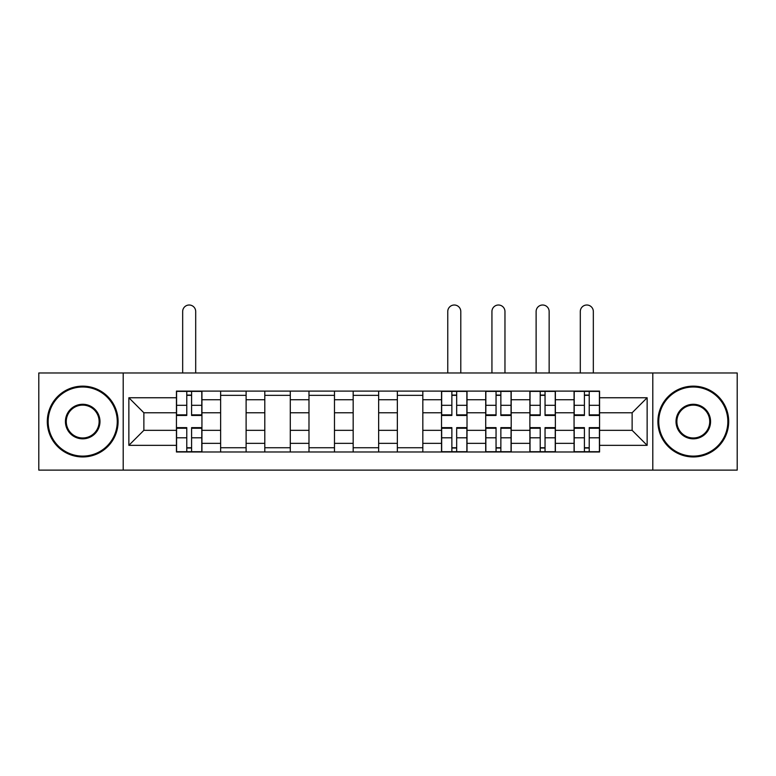 <?xml version="1.0" encoding="UTF-8"?>
<svg xmlns="http://www.w3.org/2000/svg" width="776" height="776" viewBox="0 0 776 776"><rect width="100%" height="100%" fill="white"/><g stroke="black" fill="none" stroke-linecap="round" stroke-linejoin="round"><path stroke-width="1.16" d="M652.8 470.12L737.2 470.12L737.2 372.975L38.8 372.975L38.8 470.12L652.8 470.12L652.8 372.975M220.626 451.991L220.626 399.737L201.935 399.737L201.935 451.991M201.935 399.737L201.935 391.104M220.626 399.737L220.626 391.104M246.108 391.104L246.108 451.991M264.8 451.991L264.8 391.104M290.292 391.104L290.292 451.991M308.984 451.991L308.984 391.104M334.475 391.104L334.475 451.991M353.167 451.991L353.167 391.104M378.649 391.104L378.649 451.991M397.351 451.991L397.351 391.104M422.833 391.104L422.833 451.991M441.525 451.991L441.525 391.104M467.016 391.104L467.016 451.991M485.708 451.991L485.708 391.104M511.2 391.104L511.2 451.991M529.892 451.991L529.892 391.104M555.373 391.104L555.373 451.991M574.065 451.991L574.065 391.104M574.065 430.331L555.373 430.331M529.892 430.331L511.2 430.331M485.708 430.331L467.016 430.331M441.525 430.331L422.833 430.331M397.351 430.331L378.649 430.331M353.167 430.331L334.475 430.331M308.984 430.331L290.292 430.331M264.8 430.331L246.108 430.331M220.626 430.331L201.935 430.331M574.065 412.774L555.373 412.774M529.892 412.774L511.2 412.774M485.708 412.774L467.016 412.774M441.525 412.774L422.833 412.774M397.351 412.774L378.649 412.774M353.167 412.774L334.475 412.774M308.984 412.774L290.292 412.774M264.8 412.774L246.108 412.774M220.626 412.774L201.935 412.774M143.87 430.331L176.443 430.331L176.443 412.774L143.87 412.774L143.87 430.331L128.864 445.337L128.864 397.758L176.443 397.758L176.443 412.774M599.557 412.774L599.557 430.331L632.13 430.331L632.13 412.774L599.557 412.774L599.557 391.104L176.443 391.104L176.443 397.758M599.557 397.758L647.135 397.758L647.135 445.337L599.557 445.337L599.557 430.331M176.443 430.331L176.443 451.991L599.557 451.991L599.557 445.337M176.443 445.337L128.864 445.337M123.2 470.12L123.2 372.975M191.594 447.742L186.774 447.742M186.774 395.353L191.594 395.353M246.108 447.742L220.626 447.742M220.626 395.353L246.108 395.353M290.292 447.742L264.8 447.742M264.8 395.353L290.292 395.353M334.475 447.742L308.984 447.742M308.984 395.353L334.475 395.353M378.649 447.742L353.167 447.742M353.167 395.353L378.649 395.353M422.833 447.742L397.351 447.742M397.351 395.353L422.833 395.353M456.676 447.742L451.865 447.742M451.865 395.353L456.676 395.353M500.86 447.742L496.048 447.742M496.048 395.353L500.86 395.353M545.043 447.742L540.222 447.742M540.222 395.353L545.043 395.353M589.226 447.742L584.406 447.742M584.406 395.353L589.226 395.353M128.864 397.758L143.87 412.774M632.13 430.331L647.135 445.337M632.13 412.774L647.135 397.758M195.697 372.975L195.697 311.525A6.518 6.518 0 0 0 189.189 305.007A6.518 6.518 0 0 0 182.67 311.525L182.67 372.975M191.594 415.461L191.594 391.385L201.789 391.385L201.789 415.461L191.594 415.461M186.774 395.071L191.594 395.071M186.774 391.385L176.579 391.385L176.579 415.461L186.774 415.461L186.774 391.385L191.594 391.385M186.774 427.634L186.774 451.71L176.579 451.71L176.579 427.634L186.774 427.634M191.594 448.033L186.774 448.033M191.594 451.71L201.789 451.71L201.789 427.634L191.594 427.634L191.594 451.71L186.774 451.71M82.702 456.104A34.551 34.551 0 0 0 117.254 421.552A34.551 34.551 0 0 0 82.702 387.001A34.551 34.551 0 0 0 48.151 421.552A34.551 34.551 0 0 0 82.702 456.104M82.702 386.147A35.405 35.405 0 0 1 118.097 421.552A35.405 35.405 0 0 1 82.702 456.948A35.405 35.405 0 0 1 47.297 421.552A35.405 35.405 0 0 1 82.702 386.147M82.702 438.828A17.276 17.276 0 0 1 65.427 421.552A17.276 17.276 0 0 1 82.702 404.277A17.276 17.276 0 0 1 99.978 421.552A17.276 17.276 0 0 1 82.702 438.828M82.702 405.12A16.422 16.422 0 0 0 66.27 421.552A16.422 16.422 0 0 0 82.702 437.974A16.422 16.422 0 0 0 99.124 421.552A16.422 16.422 0 0 0 82.702 405.12M693.298 456.104A34.551 34.551 0 0 0 727.849 421.552A34.551 34.551 0 0 0 693.298 387.001A34.551 34.551 0 0 0 658.746 421.552A34.551 34.551 0 0 0 693.298 456.104M693.298 386.147A35.405 35.405 0 0 1 728.703 421.552A35.405 35.405 0 0 1 693.298 456.948A35.405 35.405 0 0 1 657.903 421.552A35.405 35.405 0 0 1 693.298 386.147M693.298 438.828A17.276 17.276 0 0 1 676.022 421.552A17.276 17.276 0 0 1 693.298 404.277A17.276 17.276 0 0 1 710.573 421.552A17.276 17.276 0 0 1 693.298 438.828M693.298 405.12A16.422 16.422 0 0 0 676.876 421.552A16.422 16.422 0 0 0 693.298 437.974A16.422 16.422 0 0 0 709.73 421.552A16.422 16.422 0 0 0 693.298 405.12M460.789 372.975L460.789 311.525A6.518 6.518 0 0 0 454.27 305.007A6.518 6.518 0 0 0 447.762 311.525L447.762 372.975M456.676 415.461L456.676 391.385L466.871 391.385L466.871 415.461L456.676 415.461M451.865 395.071L456.676 395.071M451.865 391.385L441.67 391.385L441.67 415.461L451.865 415.461L451.865 391.385L456.676 391.385M451.865 427.634L451.865 451.71L441.67 451.71L441.67 427.634L451.865 427.634M456.676 448.033L451.865 448.033M456.676 451.71L466.871 451.71L466.871 427.634L456.676 427.634L456.676 451.71L451.865 451.71M504.963 372.975L504.963 311.525A6.518 6.518 0 0 0 498.454 305.007A6.518 6.518 0 0 0 491.935 311.525L491.935 372.975M500.86 415.461L500.86 391.385L511.054 391.385L511.054 415.461L500.86 415.461M496.048 395.071L500.86 395.071M496.048 391.385L485.854 391.385L485.854 415.461L496.048 415.461L496.048 391.385L500.86 391.385M496.048 427.634L496.048 451.71L485.854 451.71L485.854 427.634L496.048 427.634M500.86 448.033L496.048 448.033M500.86 451.71L511.054 451.71L511.054 427.634L500.86 427.634L500.86 451.71L496.048 451.71M549.146 372.975L549.146 311.525A6.518 6.518 0 0 0 542.637 305.007A6.518 6.518 0 0 0 536.119 311.525L536.119 372.975M545.043 415.461L545.043 391.385L555.238 391.385L555.238 415.461L545.043 415.461M540.222 395.071L545.043 395.071M540.222 391.385L530.027 391.385L530.027 415.461L540.222 415.461L540.222 391.385L545.043 391.385M540.222 427.634L540.222 451.71L530.027 451.71L530.027 427.634L540.222 427.634M545.043 448.033L540.222 448.033M545.043 451.71L555.238 451.71L555.238 427.634L545.043 427.634L545.043 451.71L540.222 451.71M593.33 372.975L593.33 311.525A6.518 6.518 0 0 0 586.811 305.007A6.518 6.518 0 0 0 580.303 311.525L580.303 372.975M589.226 415.461L589.226 391.385L599.421 391.385L599.421 415.461L589.226 415.461M584.406 395.071L589.226 395.071M584.406 391.385L574.211 391.385L574.211 415.461L584.406 415.461L584.406 391.385L589.226 391.385M584.406 427.634L584.406 451.71L574.211 451.71L574.211 427.634L584.406 427.634M589.226 448.033L584.406 448.033M589.226 451.71L599.421 451.71L599.421 427.634L589.226 427.634L589.226 451.71L584.406 451.71M529.892 399.737L511.2 399.737M485.708 399.737L467.016 399.737M441.525 399.737L422.833 399.737M397.351 399.737L378.649 399.737M353.167 399.737L334.475 399.737M308.984 399.737L290.292 399.737M264.8 399.737L246.108 399.737M574.065 399.737L555.373 399.737M529.892 443.358L511.2 443.358M485.708 443.358L467.016 443.358M441.525 443.358L422.833 443.358M397.351 443.358L378.649 443.358M353.167 443.358L334.475 443.358M308.984 443.358L290.292 443.358M264.8 443.358L246.108 443.358M220.626 443.358L201.935 443.358M574.065 443.358L555.373 443.358M191.594 414.859L201.789 414.859M191.594 405.295L201.789 405.295M176.579 414.859L186.774 414.859M176.579 405.295L186.774 405.295M186.774 428.236L176.579 428.236M186.774 437.8L176.579 437.8M201.789 428.236L191.594 428.236M201.789 437.8L191.594 437.8M456.676 414.859L466.871 414.859M456.676 405.295L466.871 405.295M441.67 414.859L451.865 414.859M441.67 405.295L451.865 405.295M451.865 428.236L441.67 428.236M451.865 437.8L441.67 437.8M466.871 428.236L456.676 428.236M466.871 437.8L456.676 437.8M500.86 414.859L511.054 414.859M500.86 405.295L511.054 405.295M485.854 414.859L496.048 414.859M485.854 405.295L496.048 405.295M496.048 428.236L485.854 428.236M496.048 437.8L485.854 437.8M511.054 428.236L500.86 428.236M511.054 437.8L500.86 437.8M545.043 414.859L555.238 414.859M545.043 405.295L555.238 405.295M530.027 414.859L540.222 414.859M530.027 405.295L540.222 405.295M540.222 428.236L530.027 428.236M540.222 437.8L530.027 437.8M555.238 428.236L545.043 428.236M555.238 437.8L545.043 437.8M589.226 414.859L599.421 414.859M589.226 405.295L599.421 405.295M574.211 414.859L584.406 414.859M574.211 405.295L584.406 405.295M584.406 428.236L574.211 428.236M584.406 437.8L574.211 437.8M599.421 428.236L589.226 428.236M599.421 437.8L589.226 437.8"/></g></svg>
